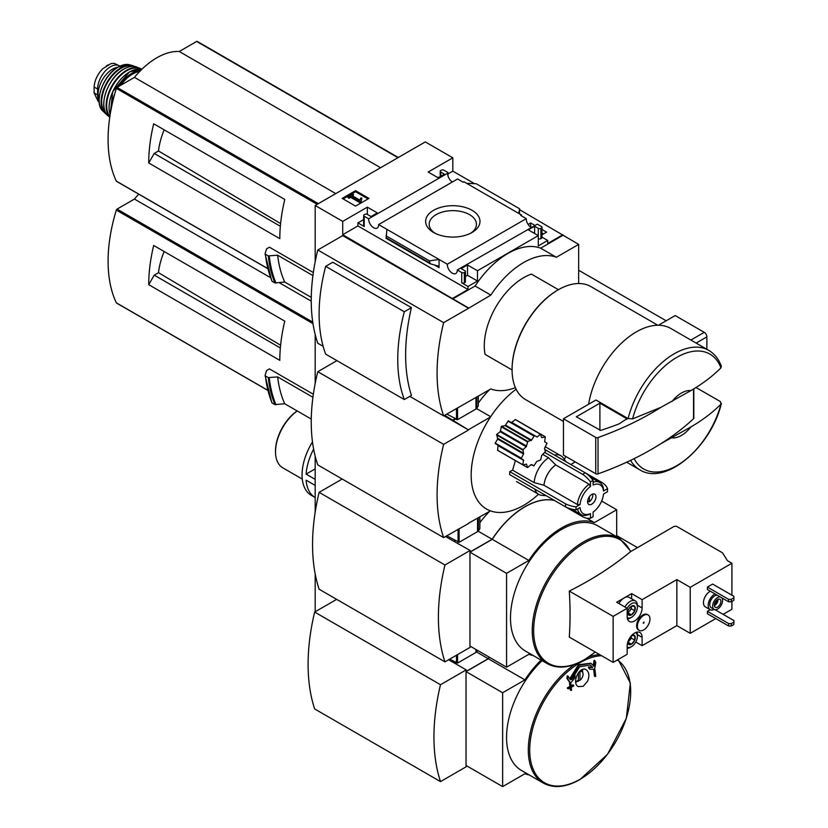 <?xml version="1.0" encoding="UTF-8"?>
<svg xmlns="http://www.w3.org/2000/svg" width="828" height="828" viewBox="0 0 828 828"><rect width="100%" height="100%" fill="white"/><g stroke="black" fill="none" stroke-linecap="round" stroke-linejoin="round"><path stroke-width="1.24" d="M530.241 226.851L531.545 227.089M541.978 233.113L543.458 233.962M452.347 181.994A7.048 4.068 60 0 1 447.637 173.228L448.02 172.597L443.901 170.226A1.853 1.066 0 0 0 441.283 170.226L440.755 170.527A1.853 1.066 0 0 0 440.217 171.282A1.853 1.066 0 0 0 440.755 172.038L444.429 174.159L438.136 177.792L428.169 172.038L452.823 157.817L452.823 171.137L474.527 183.661M519.601 209.691L578.668 244.395L556.375 257.26A72.709 41.98 120 0 0 490.838 295.099L468.555 308.275L342.709 235.618L317.797 249.994L443.642 322.651A180.504 104.214 120 0 0 443.642 415.894L490.838 388.953A72.709 41.98 120 0 0 515.389 387.639M578.668 283.518L578.668 244.395M452.823 157.817L425.292 141.919L315.178 205.489L342.709 221.386L367.353 207.155L377.309 212.91L371.016 216.543L367.353 214.421A1.853 1.066 0 0 0 364.724 214.421L364.206 214.731A1.853 1.066 0 0 0 363.658 215.487A1.853 1.066 0 0 0 364.206 216.243L368.667 218.82L447.637 173.228M530.996 227.4A7.048 4.068 60 0 1 526.287 218.633L520.698 215.404L521.433 214.98L521.433 215.829M536.616 224.595L457.273 269.969L461.734 272.547A1.853 1.066 0 0 0 464.353 272.547L464.881 272.246A1.853 1.066 0 0 0 465.419 271.491A1.853 1.066 0 0 0 464.881 270.735L461.206 268.614L467.499 264.981L477.466 270.735L538.293 235.618L528.326 229.863L534.619 226.23L538.293 228.352A1.853 1.066 0 0 0 540.912 228.352L541.44 228.052A1.853 1.066 0 0 0 541.978 227.286A1.853 1.066 0 0 0 541.44 226.53L537.341 224.171L536.616 224.595M528.109 224.45L530.686 222.96L530.686 226.593M541.978 229.48L546.604 232.15L541.978 234.821M530.686 222.96L534.691 225.278M521.433 214.98L463.939 181.787L463.204 182.212L457.584 178.972L378.613 224.564L447.317 264.225L526.287 218.633M448.02 172.597L448.02 175.991M472.032 232.482A27.179 15.691 180 0 1 433.603 232.482A27.179 15.691 180 0 1 433.603 210.291A27.179 15.691 180 0 1 472.032 210.291A27.179 15.691 180 0 1 472.032 232.482L472.032 232.482M438.664 177.492L437.091 177.192M538.293 228.352L538.293 245.906L547.732 240.462L547.732 243.484L562.936 234.707M448.02 173.901L452.823 171.137M355.574 206.11L368.946 198.399L355.574 190.678L342.202 198.399L355.574 206.11M368.667 218.82A7.048 4.068 -120 0 0 371.617 226.075A7.048 4.068 -120 0 0 377.164 228.093A7.048 4.068 -120 0 0 378.613 224.564M447.317 264.225A7.048 4.068 -120 0 0 450.266 271.491A7.048 4.068 -120 0 0 455.814 273.499A7.048 4.068 -120 0 0 457.273 269.969M547.732 240.462L541.978 237.139M671.984 401.528A25.958 14.987 -60 0 1 690.894 390.609L660.941 407.324L632.602 418.864L628.09 418.564L595.953 400.007L563.454 418.771L563.454 455.1L595.736 473.74A1.853 1.066 0 0 0 598.023 473.885A296.621 171.251 0 0 0 660.941 443.653L690.894 426.937A25.958 14.987 -60 0 1 671.984 437.857M721.343 366.307L720.929 367.87C712.67 376.14 702.661 383.716 690.894 390.609M342.709 221.386L342.709 234.707L468.555 307.975M315.178 205.489L315.178 261.824M452.823 298.287L468.027 289.5L468.027 286.478L477.466 281.023L477.466 270.735M562.936 235.318L540.653 248.183A72.709 41.98 -60 0 0 475.106 286.022L452.823 298.887M461.734 272.547L461.734 282.845A1.853 1.066 0 0 0 464.353 282.845L464.881 282.545A1.853 1.066 0 0 0 465.419 281.779L465.419 271.491M461.734 282.845L468.027 286.478M477.466 281.023L467.499 275.279L465.419 276.48M439.057 267.63L439.057 259.454L429.411 260.851L430.115 263.739L437.929 265.974L439.057 267.63L434.348 264.908M386.159 238.247L386.883 229.335M363.658 219.586L357.913 222.898L364.206 226.53A1.853 1.066 0 0 1 363.658 225.775L363.658 215.487M541.44 228.052L541.44 238.34A1.853 1.066 0 0 0 541.978 237.584L541.978 227.286M541.44 238.34L540.912 238.64A1.853 1.066 0 0 1 538.293 238.64M519.384 213.8L519.601 208.78L518.752 213.438M466.588 183.319L476.224 183.744L519.601 208.78M317.797 249.994A180.504 104.214 120 0 0 317.797 343.237L323.137 346.321M409.819 396.374L443.642 415.894M325.663 266.347L332.763 262.238L411.423 307.654A180.504 104.214 120 0 0 411.423 395.442L404.312 399.551L325.663 354.136A160.549 92.695 120 0 1 325.663 266.347L404.312 311.752A160.549 92.695 120 0 0 404.312 399.551M159.193 126.953L153.687 123.776A144.227 83.276 120 0 0 148.719 162.971L154.225 153.439L158.49 150.975A55.693 32.157 -60 0 1 164.161 129.82M280.599 223.539L158.49 150.975M280.35 226.251L154.225 153.439M313.346 272.557L269.431 247.199L266.606 248.835L265.095 253.668M311.266 297.376L284.697 282.037L274.968 282.938A155.54 89.807 -60 0 1 268.272 255.904L265.395 254.237A155.54 89.807 -60 0 0 272.091 281.272L271.812 280.692M268.272 255.904L277.639 255.21L312.922 275.579M274.968 282.938L272.091 281.272M540.653 248.183L556.375 257.26M475.106 286.022L490.838 295.099M485.063 354.374L512.077 369.961L485.063 354.374A55.621 32.106 -60 0 1 531.41 274.099L558.424 289.686M468.555 308.275L443.642 322.651M284.697 282.037A148.129 85.522 -60 0 1 277.639 255.21M197.374 41.586A1.107 0.642 120 0 0 196.65 41.452L179.252 51.502A65.629 37.891 120 0 0 134.436 77.366L117.048 87.416A1.107 0.642 120 0 0 116.324 88.379A144.227 83.276 120 0 0 116.324 181.125A1.107 0.642 120 0 0 116.738 181.373M380.58 167.732L179.252 51.502M335.764 193.607L134.436 77.366M148.719 162.971L279.812 238.661A144.227 83.276 120 0 1 284.78 199.455L153.687 123.776M690.894 426.937C702.537 420.138 712.546 412.561 720.929 404.199L721.385 403.391C711.345 446.644 665.64 486.284 639.765 469.807A68.962 39.816 -60 0 1 630.594 460.368M634.124 458.66A66.302 38.274 -60 0 0 678.794 464.446A66.302 38.274 -60 0 0 720.929 404.199L720.412 401.59L695.965 387.483M588.605 404.25A68.962 39.816 -60 0 1 622.408 342.285A68.962 39.816 -60 0 1 670.825 328.468L708.727 350.358A68.962 39.816 -60 0 0 628.09 418.564M563.454 421.462L525.583 399.603A65.257 37.674 -60 0 1 512.077 369.733A65.257 37.674 -60 0 1 558.217 289.81A65.257 37.674 -60 0 1 590.84 286.571L657.815 325.238M512.077 369.423A64.512 37.25 -60 0 1 512.077 369.122A64.512 37.25 -60 0 1 557.689 290.111A64.512 37.25 -60 0 1 557.948 289.955M411.423 307.654L404.312 311.752M368.036 198.927L355.574 191.734L355.574 190.678M355.574 191.734L343.123 198.927M360.977 201.121L361.888 198.14L360.956 197.902L359.776 200.086L351.962 195.584L353.556 194.652L352.562 194.083L348.102 196.65L349.106 197.23L350.699 196.308L360.004 201.68L360.977 201.121L360.977 202.177L361.888 198.14M348.102 196.65L348.102 197.716L349.106 198.285L350.699 197.364L360.004 202.736L360.004 201.68M360.004 202.736L360.977 202.177M350.699 197.364L350.699 196.308M349.106 198.285L349.106 197.23M352.873 196.112L353.556 194.652M468.027 289.5L357.913 225.93L357.913 222.898M467.499 264.981L467.499 275.279M367.353 207.155L367.353 214.421M342.709 234.707L357.913 225.93M534.619 226.23L534.619 233.496M429.411 260.851L386.034 235.814M434.948 233.206A23.629 13.641 180 0 1 429.194 224.585A23.629 13.641 180 0 1 452.823 210.643A23.629 13.641 180 0 1 476.442 224.585A23.629 13.641 180 0 1 470.697 233.206M693.533 389.005L693.533 418.751A1.853 1.066 0 0 0 693.812 418.181L693.812 388.829M693.533 418.751A296.621 171.251 180 0 1 660.941 443.653M563.454 418.771L595.736 437.412A1.853 1.066 0 0 0 598.023 437.557A296.621 171.251 0 0 0 660.941 407.324M599.896 403.184L576.309 416.805L600.652 430.415A288.465 166.542 0 0 0 618.961 423.936L626.879 418.761L599.896 403.184L599.896 430.405M99.101 101.026A18.164 10.485 -60 0 1 97.611 94.941L97.611 89.041A18.164 10.485 -60 0 1 105.539 70.753A18.164 10.485 -60 0 1 119.532 65.888A18.164 10.485 -60 0 1 119.874 66.095M99.163 101.989L98.18 101.42L94.123 92.933L94.123 87.033C94.444 81.641 96.576 76.342 100.54 71.136L102.713 68.755L110.89 63.632L114.109 63.301L119.532 65.888M99.081 99.515A20.389 11.778 -60 0 1 112.546 69.138A20.389 11.778 -60 0 1 117.711 67.254M534.153 482.62L543.986 485.26L577.416 504.562A18.537 10.702 -60 0 1 589.153 484.235L555.723 464.932L548.519 457.739A22.242 12.844 -60 0 0 534.153 482.62L512.594 470.18L509.758 471.629L565.555 503.838A22.242 12.844 0 0 0 576.04 506.871L580.045 504.552A16.684 9.636 -60 0 1 590.467 486.522L590.467 481.896L593.086 480.375A22.242 12.844 -120 0 0 585.22 472.809L544.803 449.48M512.594 470.18L515.399 460.596M538.521 494.244A74.158 42.818 -60 0 1 523.606 505.359A74.158 42.818 -60 0 1 490.466 510.866A74.158 42.818 120 0 1 490.466 417.012A74.158 42.818 -60 0 1 516.113 389.212M564.344 459.405A74.158 42.818 120 0 0 565.783 456.445M565.555 503.838L565.555 506.871L509.624 474.579L509.758 471.629M522.81 464.808L497.649 450.287L498.042 445.185L495.206 443.115L497.669 439.068L496.696 434.441L500.205 431.719L501.499 426.296L505.142 425.654L508.34 420.862L534.277 435.828L531.535 440.154L505.67 425.219M497.649 450.287L522.882 464.912L526.473 464.073L527.539 467.603L531.027 464.663L533.905 465.895L536.647 461.569L540.715 459.861L541.584 455.617L545.383 451.622L544.514 448.383L547.018 443.187L544.648 441.821L545.31 436.822L541.957 437.67M511.704 422.373L515.368 419.589L540.394 434.193L537.155 437.07L511.704 422.373M554.45 455.048A22.242 12.844 -60 0 1 560.949 455.814A22.242 12.844 -60 0 1 563.433 458.122L565.959 461.693M593.086 480.375L593.086 485.001A16.684 9.636 -60 0 1 603.498 491.014L607.504 488.706L607.504 491.728L603.498 494.047A16.684 9.636 -60 0 1 593.086 512.087L593.086 516.703L590.467 518.224L590.467 513.598A16.684 9.636 -60 0 1 580.045 507.585L576.04 509.893L576.04 506.871M593.086 482.196A18.537 10.702 -60 0 1 599.731 482.486A18.537 10.702 -60 0 1 603.509 489.503L603.498 491.014M546.304 495.755L541.936 495.351A22.242 12.844 -60 0 1 538.697 494.347A22.242 12.844 -60 0 1 534.795 489.11M548.519 457.739L542.65 454.355M590.467 513.598L589.153 514.364A18.537 10.702 -60 0 1 581.194 514.602A18.537 10.702 -60 0 1 577.623 508.982M543.986 485.26A18.537 10.702 -60 0 1 555.723 464.932M592.713 494.037A5.931 3.426 -60 0 1 589.412 501.789L589.412 496.655M444.688 415.294L468.555 429.97L443.901 415.749M315.178 334.429L315.178 383.53M468.286 523.368L490.466 510.866M468.555 429.97L443.642 444.357A180.504 104.214 120 0 0 443.642 537.6L468.555 523.524M452.823 419.982L454.914 418.771M455.441 419.071L452.823 420.593M478.294 403.07A72.709 41.98 -60 0 1 489.472 389.74M490.466 417.012L468.555 429.67M159.193 248.659L153.687 245.481A144.227 83.276 120 0 0 148.719 284.677L154.225 275.144L158.49 272.681A55.693 32.157 -60 0 1 164.161 251.526M280.599 345.235L158.49 272.681M280.35 347.957L154.225 275.144M313.346 394.252L269.431 368.905L266.606 370.53L265.095 375.374M311.266 419.071L284.697 403.733L274.968 404.633A155.54 89.807 -60 0 1 268.272 377.599L265.395 375.943A155.54 89.807 -60 0 0 272.091 402.977L271.812 402.398M268.272 377.599L277.639 376.906L312.922 397.274M274.968 404.633L272.091 402.977M476.576 408.577L490.673 416.712M570.803 464.487L575.263 461.91M284.697 403.733A148.129 85.522 -60 0 1 277.639 376.906M138.742 194.166A65.629 37.891 120 0 0 134.436 199.072L117.048 209.111A1.107 0.642 120 0 0 116.324 210.084A144.227 83.276 120 0 0 116.324 302.831A1.107 0.642 120 0 0 116.738 303.069M311.245 301.154L279.284 282.7M270.487 277.618L134.436 199.072M148.719 284.677L279.812 360.356A144.227 83.276 120 0 1 284.78 321.161L153.687 245.481M336.934 360.646L317.797 371.7L443.642 444.357M317.797 371.7A180.504 104.214 120 0 0 317.797 464.943L443.642 537.6M587.839 499.884L587.839 502.699A5.931 3.426 -60 0 1 587.683 502.751M591.772 504.149A5.931 3.426 -60 0 1 588.811 504.438A5.931 3.426 -60 0 1 588.811 497.587A5.931 3.426 -60 0 1 594.742 494.161A5.931 3.426 -60 0 1 595.653 498.922A5.931 3.426 -60 0 1 591.772 504.149M587.839 500.878L589.412 501.789M590.467 486.522L589.153 484.235M577.416 504.562L580.045 504.552M565.555 506.871A22.242 12.844 0 0 0 576.04 509.893M607.504 488.706A22.242 12.844 0 0 0 602.256 482.652L585.22 472.819M590.467 481.896A22.242 12.844 -120 0 0 582.601 474.32L585.22 472.809M582.601 474.32L544.762 452.481M546.294 495.755L582.601 516.713A22.242 12.844 -120 0 0 590.467 518.224M541.584 437.463L540.394 434.193M508.34 420.862L537.155 437.07M495.237 443.56L521.174 458.536L523.544 454.003L522.996 449.625L526.235 446.747L527.798 441.469L531.535 440.154M521.174 458.536L498.042 445.185L523.544 459.902L522.81 464.653M533.905 465.895L531.535 464.518L533.905 465.895M666.167 320.778L578.668 270.259M706.874 349.281L706.874 336.882A3.705 2.142 -120 0 0 704.245 332.339L675.193 315.561L659.461 324.648A81.568 47.092 -120 0 0 659.233 325.259M660.672 325.352L659.461 324.648M478.294 396.188L478.294 405.927L476.824 408.256A3.705 2.142 180 0 1 475.965 409.042L457.542 419.682L446.789 414.083M315.178 468.876L306.112 474.113A44.495 25.689 -60 0 1 313.626 449.086M312.487 441.904A44.495 25.689 -60 0 0 311.276 495.299L315.178 497.545A44.495 25.689 -60 0 1 306.112 480.168L315.178 485.405M634.776 606.406A5.351 3.095 -60 0 1 634.776 610.774L634.776 606.406L631.495 606.117A5.351 3.095 -60 0 1 634.776 606.406M628.214 614.562L631.495 614.852A5.351 3.095 -60 0 1 628.214 614.562A5.351 3.095 -60 0 1 627.707 612.668A5.351 3.095 -60 0 1 628.214 610.184A5.351 3.095 -60 0 1 631.495 606.117M634.776 610.774A5.351 3.095 -60 0 1 631.495 614.852L634.776 610.774L631.36 608.808L631.36 606.189A4.637 2.681 -60 0 1 631.36 606.624A4.637 2.681 -60 0 1 629.725 610.847L631.36 608.808M631.816 635.304A5.351 3.095 -60 0 1 634.776 635.769A5.351 3.095 -60 0 1 634.776 640.137L634.776 635.769L631.495 635.48M628.214 643.925L631.495 644.215A5.351 3.095 -60 0 1 628.214 643.925A5.351 3.095 -60 0 1 627.727 642.393M634.776 640.137A5.351 3.095 -60 0 1 631.495 644.215L634.776 640.137L631.36 638.171L631.36 635.8A4.637 2.681 -60 0 1 631.36 635.987A4.637 2.681 -60 0 1 629.725 640.21L631.36 638.171M712.639 584.071L707.391 587.093L707.391 589.515L728.63 601.78L731.248 601.78L733.877 600.269L733.877 596.326L712.639 584.071M714.999 593.914A9.274 5.351 120 0 0 714.74 594.059A9.274 5.351 120 0 0 708.675 602.225A9.274 5.351 120 0 0 710.103 609.656L705.384 606.934A9.274 5.351 -60 0 1 703.966 599.503A9.274 5.351 -60 0 1 710.02 591.337A9.274 5.351 -60 0 1 710.279 591.182M690.221 587.321L731.911 563.257L727.45 560.68L722.502 552.825L677.242 526.701A2.598 1.501 0 0 0 673.578 526.701L630.532 551.665A369.702 213.448 0 0 1 569.291 591.068L613.144 616.384L627.169 608.29L627.169 616.612A10.567 6.096 -60 0 0 629.352 621.445A10.567 6.096 -60 0 0 637.498 618.62A10.567 6.096 -60 0 0 642.114 607.98L642.114 599.658L676.849 579.6L690.221 587.321L690.221 633.337L715.785 618.578M723.123 614.345L731.911 609.273L731.911 601.397M731.911 563.257L731.911 595.197M710.186 609.698L707.391 611.312L707.391 613.734L728.63 625.999L731.248 625.999L733.877 624.488L733.877 620.545L715.102 609.708M639.237 630.377L638.45 629.922A8.901 5.134 -60 0 1 638.45 619.644A8.901 5.134 -60 0 1 647.351 614.511L648.138 614.956A8.901 5.134 120 0 0 641.276 617.346A8.901 5.134 120 0 0 637.394 626.299A8.901 5.134 120 0 0 639.237 630.377A8.901 5.134 120 0 0 643.687 629.932A8.901 5.134 120 0 0 649.494 622.087A8.901 5.134 120 0 0 648.138 614.956M613.144 616.384L613.144 662.4L627.169 654.306L627.169 645.975A10.567 6.096 -60 0 1 631.785 635.345A10.567 6.096 -60 0 1 639.92 632.509A10.567 6.096 -60 0 1 642.114 637.353L637.384 634.621M635.79 642.031L642.114 645.674L642.114 637.353M642.114 645.674L676.849 625.616L690.221 633.337M676.849 579.6L676.849 625.616M631.629 598.779L631.629 593.604L616.684 602.235L627.169 608.29M631.629 593.604L642.114 599.658M569.291 591.068A369.868 213.541 60 0 1 569.291 637.084L613.144 662.4M547.215 663.621L525.469 651.077A72.305 41.742 -60 0 1 525.469 567.584A72.305 41.742 -60 0 1 597.775 525.842L619.52 538.397A72.305 41.742 -60 0 0 547.215 580.138A72.305 41.742 -60 0 0 547.215 663.621C557.596 669.21 569.83 668.041 583.926 660.102L595.27 652.081M616.684 536.761L616.684 509.748L594.4 522.613A72.709 41.98 120 0 0 528.854 560.452L506.57 573.318L506.57 667.171L528.854 654.306A72.709 41.98 120 0 0 533.16 655.507M315.178 456.135L315.178 512.19M453.868 541.077L454.914 540.477M454.396 541.377L455.441 540.777M479.867 522.634A72.709 41.98 -60 0 1 489.472 511.445M554.398 500.422A72.709 41.98 120 0 0 492.142 539.266L478.149 531.183M492.142 539.266L470.118 551.976L470.118 550.465L444.957 564.996A194.476 112.277 120 0 0 444.957 661.872L470.118 647.341L470.118 646.13M554.501 500.485A72.709 41.98 120 0 0 492.246 539.328L469.962 552.193L469.962 646.037L506.57 667.171M616.684 509.748L601.645 501.064M594.4 522.613L586.71 518.173M528.854 560.452L492.246 539.328M506.57 573.318L469.962 552.193M342.181 479.019L319.111 492.339A194.476 112.277 120 0 0 319.111 589.215L444.957 661.872M445.474 536.534L470.118 550.465M319.111 492.339L444.957 564.996M643.687 623.277L644.06 622.025L643.159 622.966L643.687 623.277M624.954 607.007A10.195 5.889 -60 0 1 635.283 600.89L629.249 597.412A10.195 5.889 120 0 0 624.157 597.919A10.195 5.889 120 0 0 618.93 603.529M710.103 609.656A9.274 5.351 120 0 0 714.233 609.46M717.255 595.208A7.048 4.068 120 0 0 714.74 595.87A7.048 4.068 120 0 0 710.134 602.08A7.048 4.068 120 0 0 711.211 607.731L714.098 609.398A7.048 4.068 120 0 0 720.66 606.086A7.048 4.068 120 0 0 721.912 597.899M720.143 596.874A7.048 4.068 120 0 0 717.617 597.537A7.048 4.068 120 0 0 713.022 603.747A7.048 4.068 120 0 0 714.098 609.398M717.617 599.503A4.637 2.681 120 0 0 714.595 603.591A4.637 2.681 120 0 0 715.299 607.307A4.637 2.681 120 0 0 719.936 604.626A4.637 2.681 120 0 0 719.936 599.275A4.637 2.681 120 0 0 717.617 599.503M714.471 604.057A3.736 2.153 120 0 0 716.706 600.186M714.367 605.599A4.637 2.681 120 0 0 717.99 599.317M707.391 587.093L728.63 599.358L728.63 601.78M728.63 599.358L731.248 599.358L731.248 601.78M731.248 599.358L733.877 597.847M707.391 611.312L728.63 623.577L728.63 625.999M728.63 623.577L731.248 623.577L731.248 625.999M731.248 623.577L733.877 622.066M635.562 632.571A8.342 4.813 -60 0 1 637.394 636.442A8.342 4.813 -60 0 1 631.495 646.658A8.342 4.813 -60 0 1 627.169 646.978M630.18 647.413L631.495 646.658L630.18 647.413A10.195 5.889 -60 0 1 627.169 648.396M636.877 632.137A10.195 5.889 -60 0 1 637.394 634.931L637.394 636.442M627.169 608.352A8.342 4.813 -60 0 1 633.648 602.898A8.342 4.813 -60 0 1 637.394 607.079A8.342 4.813 -60 0 1 631.495 617.295A8.342 4.813 -60 0 1 627.22 617.647M630.18 618.05L631.495 617.295L630.18 618.05A10.195 5.889 -60 0 1 627.51 619.002M635.283 600.89A10.195 5.889 -60 0 1 637.394 605.558L637.394 607.079M627.779 642.217L629.725 640.21A4.637 2.681 -60 0 1 627.924 641.752M631.495 644.215L628.09 642.249M627.769 612.855L629.725 610.847A4.637 2.681 -60 0 1 627.727 612.482M631.495 614.852L628.09 612.886M315.178 479.35L306.112 474.113M302.282 479.081L282.762 467.81A34.942 20.172 -60 0 1 275.517 451.809A34.942 20.172 -60 0 1 297.221 410.967M275.517 451.809L275.517 450.898A33.834 19.53 -60 0 1 297.149 410.926M479.867 516.982L479.867 528.543L478.398 530.872A3.705 2.142 180 0 1 477.539 531.648L459.116 542.288L446.789 535.778M315.178 573.907L315.178 611.768M453.868 662.783L454.914 662.172M455.441 662.472L454.396 663.083M594.908 660.703A370.633 284.366 87.8 0 1 593.935 666.178L590.944 663.29L579 665.36L570.399 679.767A370.633 103.5 -138.1 0 0 568.049 676.217A368.595 272.764 81.1 0 1 567.677 678.753A370.685 103.521 41.9 0 1 570.533 683.09A366.152 280.93 -27.8 0 0 574.746 678.122A369.526 273.447 -98.9 0 0 575.108 675.586A365.852 280.702 152.2 0 1 571.786 679.55L579.559 666.788L590.209 665.008L592.786 667.43A365.852 102.165 -161.9 0 1 589.163 667.471A369.526 127.512 45.1 0 1 590.064 669.272A366.152 102.248 18.1 0 0 594.587 669.2A370.685 284.408 -92.2 0 0 595.818 662.503A368.595 127.191 -134.9 0 0 594.908 660.703L594.121 660.247A370.633 284.366 87.8 0 1 593.241 665.246M569.747 678.774L578.399 664.77L590.819 663.218M568.049 676.217L567.263 675.762A368.595 272.764 81.1 0 1 566.89 678.298A370.685 103.521 41.9 0 1 569.747 682.634L570.533 683.09M567.677 678.753L566.89 678.298M575.108 675.586L574.321 675.13A365.852 280.702 152.2 0 1 572.396 677.439M592.786 667.43L591.999 666.975A365.852 102.165 -161.9 0 1 588.377 667.026A369.526 127.512 45.1 0 1 589.277 668.827L590.064 669.272M589.163 667.471L588.377 667.026M595.208 676.569A367.632 212.247 0 0 0 595.705 676.248A370.364 213.831 -120 0 0 594.959 669.769L594.173 669.314A366.587 211.647 180 0 1 593.676 669.635A370.406 213.852 60 0 1 594.421 676.114L595.208 676.569A370.406 213.852 60 0 0 594.463 670.08L593.676 669.635M573.669 685.325A367.073 211.927 180 0 1 571.216 686.629A370.406 213.852 -120 0 0 570.865 683.711A366.587 211.647 180 0 1 570.316 684A370.364 213.831 60 0 1 570.668 686.919A367.073 211.927 180 0 1 568.184 688.213A370.199 213.738 60 0 1 568.256 688.865A367.177 211.989 0 0 0 570.74 687.571A370.364 213.831 60 0 1 571.061 690.48A367.632 212.247 0 0 0 571.61 690.19A370.406 213.852 -120 0 0 571.289 687.281A367.177 211.989 0 0 0 573.742 685.977A370.54 213.934 -120 0 0 573.669 685.325L572.883 684.87A367.073 211.927 180 0 1 571.123 685.812M570.865 683.711L570.078 683.255A366.587 211.647 180 0 1 569.529 683.545A370.364 213.831 60 0 1 569.881 686.464A367.073 211.927 180 0 1 567.397 687.757A370.199 213.738 60 0 1 567.47 688.41L568.256 688.865M570.316 684L569.529 683.545M570.668 686.919L569.881 686.464M568.184 688.213L567.397 687.757M570.047 687.933A370.364 213.831 60 0 1 570.275 690.024L571.061 690.48M587.59 681.206L583.222 686.298L578.306 686.598C571.227 683.193 579.538 665.329 586.214 669.759C589.194 672.108 589.65 675.927 587.59 681.206M581.649 669.862A7.411 4.285 -60 0 1 581.732 670.049L582.819 672.709A5.485 3.167 -60 0 1 579.973 680.337L577.613 680.575M579.714 671.239L579.973 671.56A5.485 3.167 -60 0 1 582.819 672.709M578.399 672.698L578.399 681.247A5.485 3.167 -60 0 1 577.799 681.392A5.485 3.167 -60 0 1 575.646 680.285M579.973 671.56L579.973 680.337M489.234 657.163A72.709 41.98 120 0 0 488.209 658.695L476.576 651.978M448.621 659.75L466.195 669.893L466.195 671.404L488.209 658.695M466.195 669.893L440.496 684.725A194.476 112.277 120 0 0 440.496 781.601L466.195 766.769L466.195 765.558M489.338 657.225A72.709 41.98 120 0 0 488.313 658.757L466.029 671.622L466.029 765.465L502.637 786.6L524.921 773.735A72.709 41.98 120 0 0 529.227 774.946M541.098 660.092A72.709 41.98 120 0 0 524.921 679.881L502.637 692.746L502.637 786.6M488.313 658.757L524.921 679.881M466.029 671.622L502.637 692.746M574.497 664.532A72.305 41.742 -60 0 0 531.307 728.298A72.305 41.742 -60 0 0 543.282 783.06L521.536 770.506A72.305 41.742 -60 0 1 542.092 660.672M577.033 681.496A9.274 5.351 -60 0 1 576.04 682.158A9.274 5.351 -60 0 1 575.75 682.313M582.488 669.51A9.274 5.351 -60 0 1 582.519 671.994M336.675 599.358L314.65 612.068L440.496 684.725M314.65 612.068A194.476 112.277 120 0 0 314.65 708.944L440.496 781.601M637.415 547.577L616.684 535.612M477.601 650.446L476.824 651.667A3.705 2.142 180 0 1 475.965 652.443L457.542 663.083L449.676 659.15M632.602 418.864A66.302 38.274 -60 0 1 676.766 357.396A66.302 38.274 -60 0 1 720.929 367.87M275.972 283.104A155.064 89.527 -60 0 1 269.255 256.08M397.978 157.693L196.65 41.452M318.366 203.647L117.048 87.416M317.176 204.34L116.324 88.379M267.692 268.52L116.324 181.125M364.206 216.243L364.206 226.53M464.353 272.547L464.353 282.845M464.881 272.246L464.881 282.545M540.912 228.352L540.912 238.64M440.755 172.038L440.755 176.281M429.411 262.704L386.034 237.667M595.736 437.412L595.736 473.74M598.023 437.557L598.023 473.885M626.879 418.761L626.879 419.361M94.123 92.933L97.611 94.941M94.123 87.033L97.611 89.041M120.836 85.222A28.545 16.477 -60 0 1 132.604 74.054A28.545 16.477 -60 0 1 139.715 71.446M118.777 86.412A29.29 16.912 -60 0 1 132.076 73.143A29.29 16.912 -60 0 1 140.812 70.339M111.397 107.826A29.29 16.912 -60 0 1 114.595 94.33M110.165 114.647A29.197 16.86 -60 0 1 129.717 71.85A29.197 16.86 -60 0 1 141.774 69.376L129.541 71.839L112.732 91.577L110.145 114.74M109.089 106.357A28.835 16.643 -60 0 1 128.64 72.502M109.886 116.437A28.525 16.467 -60 0 1 109.13 93.109A28.525 16.467 -60 0 1 126.839 70.742A28.525 16.467 -60 0 1 140.812 69.169M109.793 117.038A28.897 16.684 -60 0 1 108.437 93.409A28.897 16.684 -60 0 1 126.549 70.276A28.897 16.684 -60 0 1 140.025 68.351A28.897 16.684 -60 0 1 141.795 69.355L136.744 67.027C132.946 65.66 128.619 66.354 123.765 69.097C107.381 77.604 97.238 108.54 108.406 116.117A28.473 16.436 -60 0 1 105.705 92.964A28.473 16.436 -60 0 1 123.921 69.097A28.473 16.436 -60 0 1 136.744 67.027M104.049 100.126A28.111 16.229 -60 0 1 120.712 71.249M106.191 113.622A27.396 15.815 -60 0 1 103.521 91.349A27.396 15.815 -60 0 1 121.074 68.331A27.396 15.815 -60 0 1 133.474 66.354M102.838 111.045L106.884 114.575A27.769 16.032 -60 0 1 105.197 113.322A27.769 16.032 -60 0 1 103.148 90.676A27.769 16.032 -60 0 1 120.764 67.855A27.769 16.032 -60 0 1 132.718 65.64A27.769 16.032 -60 0 1 134.633 66.478L129.561 64.75L118.083 67.037C103.096 74.893 93.274 102.713 102.838 111.045A27.065 15.628 -60 0 1 101.285 88.917A27.065 15.628 -60 0 1 118.332 67.027A27.065 15.628 -60 0 1 129.561 64.75M100.064 93.088A26.341 15.214 -60 0 1 112.639 71.322M106.274 66.002A21.321 12.306 -60 0 1 108.313 64.822M275.972 404.799A155.064 89.527 -60 0 1 269.255 377.775M312.746 322.102L117.048 209.111M312.974 323.624L116.324 210.084M267.692 390.226L116.324 302.831M545.197 436.811L540.715 434.224M540.529 434.12L515.368 419.589M533.905 436.046L507.947 421.059M531.027 440.599L505.142 425.654M527.798 441.469L501.499 426.296M527.467 441.873L501.168 426.689M526.608 446.106L500.578 431.077M526.235 446.747L500.205 431.719M522.996 449.625L496.696 434.441M522.81 450.101L496.521 434.928M523.679 453.34L497.783 438.395M523.544 454.003L497.669 439.068M521.174 458.112L495.206 443.115M523.679 460.409L498.218 445.712M527.467 467.499L522.996 464.922M696.131 343.082L706.874 336.882M690.894 340.049L704.245 332.339M456.487 419.682L456.487 408.483M457.542 419.682L457.542 407.873M476.824 408.256L476.824 397.036M475.965 409.042L475.965 397.533M595.135 652.009A71.405 41.224 -60 0 1 584.144 659.761A71.405 41.224 -60 0 1 534.112 638.202A71.405 41.224 -60 0 1 570.647 553.063A71.405 41.224 -60 0 1 630.532 551.665M642.114 607.98L637.384 605.258M458.06 542.288L458.06 529.268M459.116 542.288L459.116 528.668M478.398 530.872L478.398 517.831M477.539 531.648L477.539 518.328M617.367 659.968A71.405 41.224 -60 0 1 626.444 717.628A71.405 41.224 -60 0 1 580.211 779.189A71.405 41.224 -60 0 1 529.713 750.033A71.405 41.224 -60 0 1 601.583 655.724M588.853 656.977A72.305 41.742 -60 0 1 599.555 654.555M456.487 663.083L456.487 655.207M457.542 663.083L457.542 654.606M476.824 651.667L476.824 650.001M475.965 652.443L475.965 649.504M721.374 366.297C718.787 359.135 714.574 353.815 708.727 350.358M271.812 280.992L265.074 253.834M398.299 157.506L197.209 41.4M267.723 268.634L116.489 181.322M639.765 469.807L626.641 462.221M512.077 369.122L512.077 369.733M557.689 290.111L558.217 289.81M440.217 171.282L440.217 176.592M430.115 263.739L386.096 238.329M109.762 117.214L108.406 116.117M110.89 63.632L102.713 68.755M560.949 455.814L545.217 446.737M599.731 482.486L590.25 477.021M538.697 494.347L516.548 481.554M581.194 514.602L571.713 509.127M271.812 402.687L265.074 375.539M267.723 390.33L116.489 303.017M545.31 436.822L515.295 419.486M522.882 464.912L497.524 450.266M527.539 467.603L502.834 453.34M630.843 551.365L619.52 538.397M577.799 681.392L575.677 681.682M543.282 783.06C553.663 788.649 565.897 787.469 579.993 779.531L607.566 754.256L626.33 718.352L630.346 683.11L618.133 659.512"/></g></svg>
